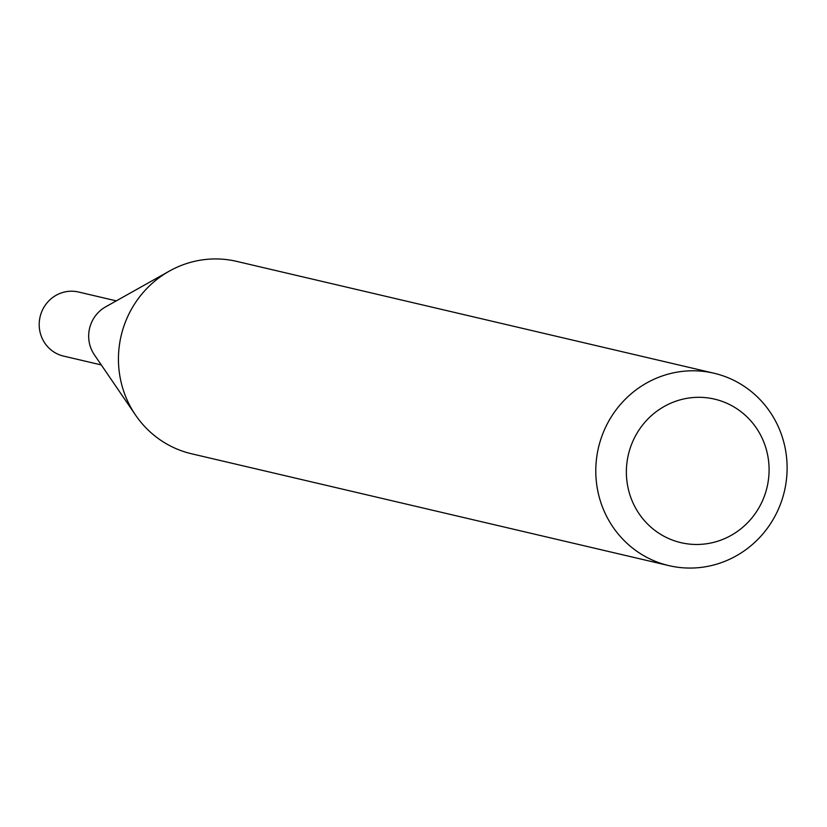 <?xml version="1.0" encoding="UTF-8"?>
<svg xmlns="http://www.w3.org/2000/svg" width="827" height="827" viewBox="0 0 827 827"><rect width="100%" height="100%" fill="white"/><g stroke="black" fill="none" stroke-linecap="round" stroke-linejoin="round"><path stroke-width="1.24" d="M668.909 565.627L191.564 453.775A98.806 95.487 -76.8 0 1 135.618 415.185L94.392 354.835A32.904 31.798 -76.8 0 1 90.825 347.981A32.904 31.798 -76.8 0 1 105.639 306.848L169.38 271.091A98.806 95.487 -76.8 0 1 236.646 261.373L713.99 373.225A98.806 95.487 -76.8 0 1 780.657 432.407A98.806 95.487 -76.8 0 1 763.393 533.301A98.806 95.487 -76.8 0 1 668.909 565.627A98.806 95.487 -76.8 0 1 602.242 506.444A98.806 95.487 -76.8 0 1 619.506 405.55A98.806 95.487 -76.8 0 1 713.99 373.225M101.297 364.934L63.545 356.096A32.904 31.798 -76.8 0 1 41.35 336.382A32.904 31.798 -76.8 0 1 47.098 302.785A32.904 31.798 -76.8 0 1 78.565 292.024L116.307 300.863M135.618 415.185A98.806 95.487 -76.8 0 1 124.898 394.593A98.806 95.487 -76.8 0 1 169.38 271.091M764.282 443.282A73.717 71.236 103.2 0 0 671.958 402.687A73.717 71.236 103.2 0 0 631.187 498.516A73.717 71.236 103.2 0 0 723.501 539.101A73.717 71.236 103.2 0 0 764.282 443.282"/></g></svg>
